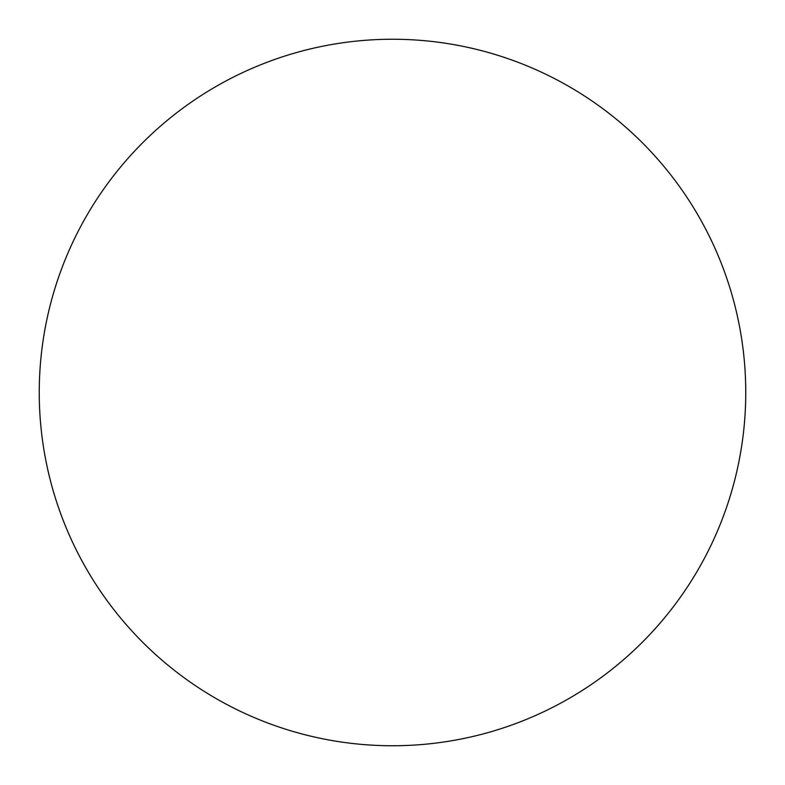 <?xml version="1.0" encoding="UTF-8"?>
<svg xmlns="http://www.w3.org/2000/svg" width="785" height="785" viewBox="0 0 785 785"><rect width="100%" height="100%" fill="white"/><g stroke="black" fill="none" stroke-linecap="round" stroke-linejoin="round"><path stroke-width="1.18" d="M392.5 745.75A353.25 353.25 0 0 1 39.25 392.5A353.25 353.25 0 0 1 392.5 39.25A353.25 353.25 0 0 1 745.75 392.5A353.25 353.25 0 0 1 392.5 745.75"/></g></svg>
